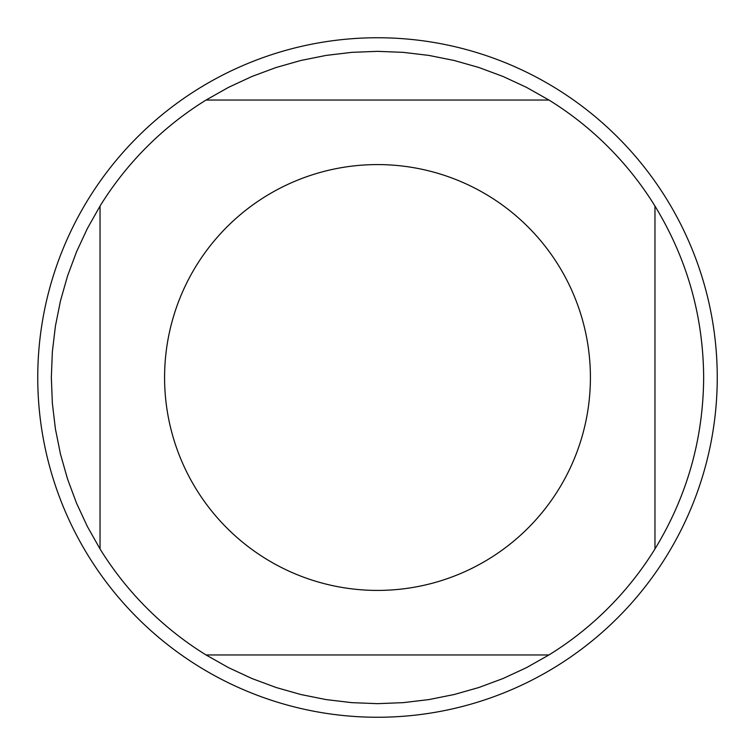 <?xml version="1.0" encoding="UTF-8"?>
<svg xmlns="http://www.w3.org/2000/svg" width="755" height="755" viewBox="0 0 755 755"><rect width="100%" height="100%" fill="white"/><g stroke="black" fill="none" stroke-linecap="round" stroke-linejoin="round"><path stroke-width="1.13" d="M717.25 377.5A339.75 339.75 0 0 1 377.5 717.25A339.75 339.75 0 0 1 37.75 377.5A339.75 339.75 0 0 1 377.5 37.75A339.75 339.75 0 0 1 717.25 377.5M590.41 377.5A212.91 212.91 0 0 0 319.327 172.687A212.91 212.91 0 0 0 196.376 489.419A212.91 212.91 0 0 0 590.41 377.5M548.951 100.037L526.499 87.363L503.113 76.5L478.944 67.516L454.142 60.475L428.868 55.408L403.264 52.359L377.5 51.34L351.736 52.359L326.132 55.408L300.858 60.475L276.056 67.516L251.887 76.5L228.501 87.363L206.049 100.037A326.16 326.16 0 0 0 100.037 206.049L87.363 228.501L76.5 251.887L67.516 276.056L60.475 300.858L55.408 326.132L52.359 351.736L51.34 377.5L52.359 403.264L55.408 428.868L60.475 454.142L67.516 478.944L76.5 503.113L87.363 526.499L100.037 548.951A326.16 326.16 0 0 0 206.049 654.962L228.501 667.637L251.887 678.5L276.056 687.484L300.858 694.524L326.132 699.592L351.736 702.641L377.5 703.66L403.264 702.641L428.868 699.592L454.142 694.524L478.944 687.484L503.113 678.5L526.499 667.637L548.951 654.962A326.16 326.16 0 0 0 654.962 548.951L654.962 206.049A326.16 326.16 0 0 0 548.951 100.037L206.049 100.037M100.037 206.049L100.037 548.951M206.049 654.962L548.951 654.962M654.962 548.951C687.031 496.299 703.264 439.146 703.66 377.5C703.264 315.854 687.031 258.701 654.962 206.049"/></g></svg>
